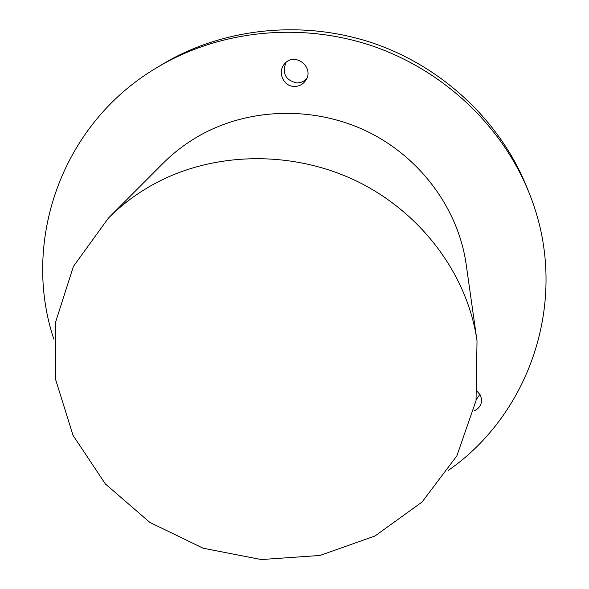 <?xml version="1.0" encoding="UTF-8"?>
<svg xmlns="http://www.w3.org/2000/svg" width="589" height="589" viewBox="0 0 589 589"><rect width="100%" height="100%" fill="white"/><g stroke="black" fill="none" stroke-linecap="round" stroke-linejoin="round"><path stroke-width="0.88" d="M53.805 339.087C21.705 243.154 60.004 125.582 155.746 68.302L167.902 61.065C228.665 26.939 306.655 19.923 375.694 44.035C444.621 68.442 500.893 122.645 526.78 187.103L529.025 192.713C571.256 295.98 531.359 413.022 448.126 470.515M285.93 62.544C281.962 73.426 285.532 80.214 296.657 82.902C300.618 82.961 303.961 81.525 306.685 78.609M476.206 399.622L479.873 394.35M473.895 410.945C479.358 408.457 481.912 404.422 481.544 398.819L480.197 394.873L477.407 391.619M155.15 183.407C214.926 151.314 293.786 150.166 358.252 181.905C422.652 213.814 467.821 275.902 477.024 340.884L476.03 400.653L456.858 455.857L422.019 502.064L375.024 535.975L319.989 555.464L261.251 559.55L203.161 548.234L149.893 522.436L105.35 483.93L73.014 435.315L55.756 379.993L55.609 322.124L73.389 266.456L108.45 218.04C122.07 204.405 137.642 192.853 155.15 183.407M108.45 218.04L163.175 163.205C174.587 151.778 187.56 142.111 202.079 134.196C251.628 107.353 316.131 106.211 368.78 132.23C421.371 158.419 458.404 209.721 466.142 264.181L477.024 340.884M155.746 68.302L162.873 64.127C224.792 29.354 304.38 22.205 374.854 46.818C445.225 71.733 502.653 127.033 529.025 192.713M294.22 86.428C299.079 86.443 302.908 84.441 305.706 80.413C315.041 67.308 294.412 51.287 284.487 63.995C277.095 71.954 283.478 86.531 294.22 86.428"/></g></svg>
